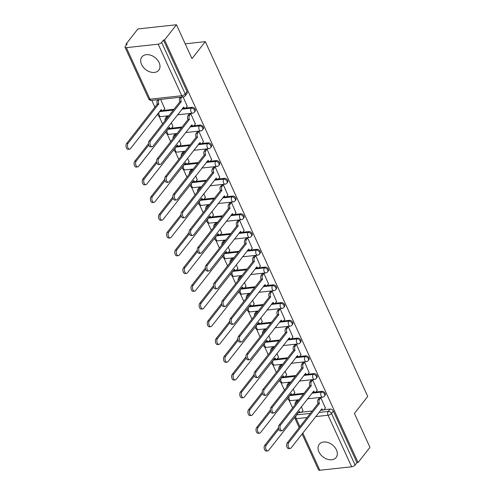 <?xml version="1.0" encoding="UTF-8"?>
<svg xmlns="http://www.w3.org/2000/svg" width="495" height="495" viewBox="0 0 495 495"><rect width="100%" height="100%" fill="white"/><g stroke="black" fill="none" stroke-linecap="round" stroke-linejoin="round"><path stroke-width="0.74" d="M141.57 64.505A10.729 7.617 -141.9 0 0 149.985 71.893A10.729 7.617 -141.9 0 0 158.784 70.166A10.729 7.617 -141.9 0 0 159.105 62.599A10.729 7.617 -141.9 0 0 150.69 55.211A10.729 7.617 -141.9 0 0 141.886 56.937A10.729 7.617 -141.9 0 0 141.57 64.505M318.904 451.836A10.729 7.617 -141.9 0 0 327.319 459.23A10.729 7.617 -141.9 0 0 336.117 457.498A10.729 7.617 -141.9 0 0 336.439 449.93A10.729 7.617 -141.9 0 0 328.024 442.542A10.729 7.617 -141.9 0 0 319.226 444.275A10.729 7.617 -141.9 0 0 318.904 451.836M195.104 111.288A2.753 1.955 -141.9 0 0 195.185 109.352A2.753 1.955 -141.9 0 0 191.899 107.316L191.243 108.158A2.753 1.955 38.1 0 1 194.529 110.187A2.753 1.955 38.1 0 1 194.448 112.13L195.104 111.288M203.235 129.04A2.753 1.955 -141.9 0 0 203.315 127.097A2.753 1.955 -141.9 0 0 200.023 125.068L199.367 125.909A2.753 1.955 38.1 0 1 202.659 127.939A2.753 1.955 38.1 0 1 202.573 129.882L203.235 129.04M211.359 146.792A2.753 1.955 -141.9 0 0 211.439 144.849A2.753 1.955 -141.9 0 0 208.154 142.82L207.492 143.661A2.753 1.955 38.1 0 1 210.783 145.691A2.753 1.955 38.1 0 1 210.703 147.628L211.359 146.792M219.489 164.544A2.753 1.955 -141.9 0 0 219.57 162.601A2.753 1.955 -141.9 0 0 216.278 160.572L215.622 161.407A2.753 1.955 38.1 0 1 218.914 163.443A2.753 1.955 38.1 0 1 218.827 165.379L219.489 164.544M227.613 182.29A2.753 1.955 -141.9 0 0 227.694 180.353A2.753 1.955 -141.9 0 0 224.408 178.324L223.746 179.159A2.753 1.955 38.1 0 1 227.038 181.195A2.753 1.955 38.1 0 1 226.958 183.131L227.613 182.29M235.738 200.042A2.753 1.955 -141.9 0 0 235.824 198.105A2.753 1.955 -141.9 0 0 232.532 196.07L231.877 196.911A2.753 1.955 38.1 0 1 235.168 198.94A2.753 1.955 38.1 0 1 235.082 200.883L235.738 200.042M243.868 217.794A2.753 1.955 -141.9 0 0 243.948 215.857A2.753 1.955 -141.9 0 0 240.657 213.821L240.001 214.663A2.753 1.955 38.1 0 1 243.292 216.692A2.753 1.955 38.1 0 1 243.212 218.635L243.868 217.794M251.992 235.546A2.753 1.955 -141.9 0 0 252.079 233.603A2.753 1.955 -141.9 0 0 248.787 231.573L248.131 232.415A2.753 1.955 38.1 0 1 251.417 234.444A2.753 1.955 38.1 0 1 251.336 236.381L251.992 235.546M260.123 253.298A2.753 1.955 -141.9 0 0 260.203 251.355A2.753 1.955 -141.9 0 0 256.911 249.325L256.255 250.167A2.753 1.955 38.1 0 1 259.547 252.196A2.753 1.955 38.1 0 1 259.467 254.133L260.123 253.298M268.247 271.05A2.753 1.955 -141.9 0 0 268.333 269.107A2.753 1.955 -141.9 0 0 265.042 267.077L264.386 267.913A2.753 1.955 38.1 0 1 267.671 269.948A2.753 1.955 38.1 0 1 267.591 271.885L268.247 271.05M276.377 288.795A2.753 1.955 -141.9 0 0 276.458 286.859A2.753 1.955 -141.9 0 0 273.166 284.829L272.51 285.665A2.753 1.955 38.1 0 1 275.802 287.694A2.753 1.955 38.1 0 1 275.721 289.637L276.377 288.795M284.501 306.547A2.753 1.955 -141.9 0 0 284.582 304.611A2.753 1.955 -141.9 0 0 281.296 302.575L280.64 303.416A2.753 1.955 38.1 0 1 283.926 305.446A2.753 1.955 38.1 0 1 283.845 307.389L284.501 306.547M292.632 324.299A2.753 1.955 -141.9 0 0 292.712 322.363A2.753 1.955 -141.9 0 0 289.42 320.327L288.764 321.168A2.753 1.955 38.1 0 1 292.056 323.198A2.753 1.955 38.1 0 1 291.97 325.141L292.632 324.299M300.756 342.051A2.753 1.955 -141.9 0 0 300.836 340.108A2.753 1.955 -141.9 0 0 297.551 338.079L296.889 338.92A2.753 1.955 38.1 0 1 300.18 340.95A2.753 1.955 38.1 0 1 300.1 342.887L300.756 342.051M308.88 359.803A2.753 1.955 -141.9 0 0 308.967 357.86A2.753 1.955 -141.9 0 0 305.675 355.831L305.019 356.666A2.753 1.955 38.1 0 1 308.311 358.702A2.753 1.955 38.1 0 1 308.224 360.638L308.88 359.803M317.01 377.549A2.753 1.955 -141.9 0 0 317.091 375.612A2.753 1.955 -141.9 0 0 313.799 373.583L313.143 374.418A2.753 1.955 38.1 0 1 316.435 376.454A2.753 1.955 38.1 0 1 316.354 378.39L317.01 377.549M325.135 395.301A2.753 1.955 -141.9 0 0 325.221 393.364A2.753 1.955 -141.9 0 0 321.929 391.328L321.274 392.17A2.753 1.955 38.1 0 1 324.559 394.199A2.753 1.955 38.1 0 1 324.479 396.142L325.135 395.301M176.468 24.75L191.992 58.657L205.307 41.648L367.742 396.433L354.426 413.449L369.951 447.356L358.071 462.534L164.588 39.928L176.468 24.75L137.913 28.939L126.027 44.117L126.404 44.946M151.779 100.361L154.96 107.31M159.05 116.245L162.552 123.892M167.174 133.996L170.676 141.644M175.304 151.748L178.806 159.396M183.428 169.494L186.931 177.148M191.559 187.246L195.061 194.9M199.683 204.998L203.185 212.646M207.813 222.75L211.315 230.398M215.938 240.502L219.44 248.15M224.062 258.254L227.57 265.902M232.192 276L235.694 283.654M240.316 293.752L243.818 301.406M248.447 311.504L251.949 319.151M256.571 329.255L260.073 336.903M264.701 347.007L268.203 354.655M272.825 364.753L276.328 372.407M280.956 382.505L284.458 390.159M289.08 400.257L292.582 407.905M126.027 44.117L127.153 43.999L125.303 46.363A2.753 1.139 -24.6 0 0 125.049 47.26A2.753 1.139 -24.6 0 0 126.355 47.644L158.165 44.185A2.753 1.139 -24.6 0 0 161.611 42.415L185.21 93.963A2.753 1.955 38.1 0 1 185.13 95.906L186.98 93.536A2.753 1.955 38.1 0 0 187.06 91.6L185.21 93.963A2.753 1.139 -24.6 0 1 181.764 95.733L158.165 44.185M164.588 39.928L163.461 40.052L161.611 42.415M307.073 417.526L296.239 418.702A2.753 1.565 -96.2 0 1 296.394 414.903A2.753 1.955 38.1 0 1 296.394 414.903L298.244 412.539A2.753 1.955 38.1 0 1 298.244 412.539L298.825 412.477M301.535 412.18L312.166 411.023M320.723 410.095L321.311 410.033M324.015 409.736L330.054 409.08L328.204 411.444A2.753 1.955 38.1 0 1 331.495 413.48L355.094 465.022A2.753 1.139 155.4 0 1 351.654 466.791L319.838 470.25A2.753 1.139 155.4 0 1 318.532 469.866L302.074 433.923M355.094 465.022L356.945 462.658L358.071 462.534M325.37 408.041L320.865 397.776L319.244 398.098M298.466 400.393L296.765 400.542M294.76 392.733L293.226 388.952M317.239 390.289L312.741 380.024L311.12 380.352M290.336 382.641L288.635 382.79M286.63 374.981L285.101 371.2M309.115 372.537L304.617 362.278L302.99 362.6M282.212 364.889L280.51 365.038M278.506 357.229L276.971 353.455M300.985 354.785L296.486 344.526L294.865 344.848M274.082 347.144L272.38 347.292M270.375 339.477L268.847 335.703M292.861 337.033L288.362 326.774L286.735 327.096M265.957 329.392L264.256 329.54M262.251 321.725L260.723 317.951M284.73 319.287L280.232 309.022L278.611 309.344M257.827 311.64L256.125 311.788M254.121 303.973L252.592 300.199M276.606 301.535L272.108 291.27L270.487 291.592M249.703 293.888L248.001 294.036M245.996 286.228L244.468 282.447M268.476 283.784L263.977 273.518L262.356 273.846M241.579 276.136L239.877 276.284M237.866 268.476L236.338 264.701M260.351 266.032L255.853 255.773L254.232 256.094M233.448 258.384L231.747 258.538M229.742 250.724L228.214 246.949M252.227 248.28L247.723 238.021L246.102 238.343M225.324 240.638L223.622 240.787M221.618 232.972L220.083 229.197M244.097 230.528L239.599 220.269L237.977 220.591M217.194 222.886L215.492 223.035M213.487 215.22L211.959 211.445M235.973 212.782L231.468 202.517L229.847 202.839M209.069 205.134L207.368 205.283M205.363 197.468L203.829 193.694M227.842 195.03L223.344 184.765L221.723 185.093M200.939 187.382L199.238 187.531M197.233 179.722L195.704 175.942M219.718 177.278L215.22 167.019L213.593 167.341M192.815 169.63L191.113 169.779M189.109 161.97L187.574 158.196M211.588 159.526L207.089 149.267L205.468 149.589M184.685 151.878L182.983 152.033M180.978 144.218L179.45 140.444M203.464 141.774L198.965 131.515L197.344 131.837M176.56 134.133L174.859 134.281M172.854 126.466L171.326 122.692M195.333 124.022L190.835 113.763L189.214 114.085M168.436 116.381L166.735 116.529M164.724 108.714L160.658 99.396M187.209 106.276L183.144 96.958M173.349 110.1L159.427 111.61A2.753 1.955 38.1 0 1 159.427 111.61L160.671 110.713M163.375 110.416L174.005 109.259M182.562 108.331L183.15 108.269M185.86 107.972L191.899 107.316M181.473 127.852L167.558 129.362A2.753 1.955 38.1 0 1 167.558 129.362L168.213 128.527A2.753 1.955 -141.9 0 0 168.207 128.527L168.795 128.459M171.505 128.168L182.129 127.011M190.693 126.083L191.28 126.021M193.984 125.724L200.023 125.068M175.676 147.114A2.753 1.955 38.1 0 1 175.682 147.114L176.338 146.273A2.753 1.955 -141.9 0 0 176.331 146.279L176.925 146.211M179.629 145.92L190.259 144.763M198.817 143.835L199.405 143.773M202.115 143.476L208.154 142.82M184.462 164.024A2.753 1.955 -141.9 0 1 184.468 164.024L185.05 163.963M187.76 163.672L198.384 162.515M206.941 161.587L207.535 161.519M210.239 161.228L216.278 160.572M205.858 181.102L191.936 182.618A2.753 1.955 38.1 0 1 191.936 182.618L192.592 181.776A2.753 1.955 -141.9 0 0 192.586 181.776L193.18 181.715M195.884 181.417L206.514 180.267M215.071 179.332L215.659 179.27M218.369 178.98L224.408 178.324M213.982 198.854L200.06 200.37L201.304 199.466M204.014 199.169L214.638 198.019M223.196 197.084L223.79 197.022M226.493 196.725L232.532 196.07M208.84 217.28A2.753 1.955 -141.9 0 1 208.847 217.28L209.428 217.218M212.138 216.921L222.769 215.764M231.326 214.836L231.914 214.774M234.624 214.477L240.657 213.821M230.237 234.358L216.315 235.868L217.559 234.964M220.263 234.673L230.893 233.516M239.45 232.588L240.038 232.526M242.748 232.229L248.787 231.573M238.361 252.11L224.445 253.619A2.753 1.955 38.1 0 1 224.445 253.619L225.101 252.778A2.753 1.955 -141.9 0 0 225.095 252.778L225.683 252.716M228.393 252.425L239.023 251.268M247.58 250.34L248.168 250.272M250.872 249.981L256.911 249.325M246.491 269.855L232.57 271.371A2.753 1.955 38.1 0 1 232.57 271.371L233.813 270.468M236.517 270.171L247.147 269.02M255.705 268.092L256.292 268.024M259.003 267.733L265.042 267.077M254.616 287.607L240.7 289.123A2.753 1.955 38.1 0 1 240.7 289.123L241.356 288.282A2.753 1.955 -141.9 0 0 241.35 288.282L241.937 288.22M244.648 287.923L255.272 286.772M263.835 285.838L264.423 285.776M267.127 285.485L273.166 284.829M262.746 305.359L248.824 306.869A2.753 1.955 38.1 0 1 248.824 306.869L250.068 305.972M252.772 305.675L263.402 304.518M271.959 303.59L272.547 303.528M275.257 303.231L281.296 302.575M270.87 323.111L256.948 324.621L257.61 323.786A2.753 1.955 -141.9 0 0 257.604 323.786L258.192 323.718M260.902 323.427L271.526 322.27M280.09 321.342L280.677 321.28M283.381 320.983L289.42 320.327M279.001 340.863L265.079 342.373A2.753 1.955 38.1 0 1 265.079 342.373L265.735 341.538A2.753 1.955 -141.9 0 0 265.728 341.538L266.322 341.47M269.026 341.179L279.656 340.022M288.214 339.094L288.802 339.032M291.512 338.735L297.551 338.079M287.125 358.615L273.203 360.125L273.865 359.283A2.753 1.955 -141.9 0 0 273.859 359.283L274.447 359.221M277.157 358.931L287.781 357.774M296.338 356.846L296.932 356.777M299.636 356.487L305.675 355.831M281.327 377.877A2.753 1.955 38.1 0 1 281.333 377.877L281.989 377.035A2.753 1.955 -141.9 0 0 281.983 377.035L282.571 376.973M285.281 376.676L295.911 375.526M304.468 374.597L305.056 374.529M307.766 374.239L313.799 373.583M303.379 394.113L289.457 395.629L290.701 394.725M293.405 394.428L304.035 393.278M312.593 392.343L313.18 392.281M315.89 391.984L321.929 391.328M185.204 43.832L205.307 41.648M302.884 410.479L301.356 406.704M163.461 40.052L187.06 91.6M356.945 462.658L333.345 411.116A2.753 1.955 -141.9 0 0 330.054 409.08M320.834 397.782L319.529 399.446A2.753 1.565 83.8 0 0 319.374 403.252L317.914 403.406A2.753 1.565 -96.2 0 1 318.068 399.607L319.374 397.943M319.454 403.419L288.703 442.709A3.162 1.801 83.8 0 0 288.263 446.335A3.162 1.801 83.8 0 0 290.243 448.47A3.162 1.801 83.8 0 0 291.097 447.944L321.929 408.827A2.753 1.565 83.8 0 0 323.421 410.033L321.96 410.194A2.753 1.565 -96.2 0 1 320.983 409.767M290.243 448.47L288.783 448.631A3.162 1.801 -96.2 0 1 286.803 446.49A3.162 1.801 -96.2 0 1 287.242 442.864L317.994 403.58M323.421 410.033A2.753 1.565 83.8 0 0 324.163 409.575L325.493 407.88M278.784 429.097L266.217 445.147A3.162 1.801 83.8 0 0 265.778 448.779A3.162 1.801 83.8 0 0 267.758 450.914A3.162 1.801 83.8 0 0 268.618 450.382L299.444 411.271A2.753 1.565 83.8 0 0 300.935 412.477A2.753 1.565 83.8 0 0 301.684 412.019L303.008 410.318M298.349 400.226L297.043 401.891A2.753 1.565 83.8 0 0 296.647 402.713M300.935 412.477L299.475 412.638A2.753 1.565 -96.2 0 1 298.497 412.205M267.758 450.914L266.298 451.069A3.162 1.801 -96.2 0 1 264.318 448.934A3.162 1.801 -96.2 0 1 264.757 445.308L278.506 427.748M295.094 404.7A2.753 1.565 -96.2 0 1 295.583 402.051L297.043 401.891M296.889 400.381L295.583 402.051M312.704 380.03L311.398 381.695A2.753 1.565 83.8 0 0 311.25 385.5L309.79 385.661A2.753 1.565 -96.2 0 1 309.938 381.855L311.244 380.191M311.324 385.667L280.572 424.957A3.162 1.801 83.8 0 0 280.133 428.583A3.162 1.801 83.8 0 0 282.113 430.718A3.162 1.801 83.8 0 0 282.973 430.192L313.799 391.075A2.753 1.565 83.8 0 0 315.29 392.281L313.83 392.442A2.753 1.565 -96.2 0 1 312.852 392.015M282.113 430.718L280.653 430.879A3.162 1.801 -96.2 0 1 278.673 428.744A3.162 1.801 -96.2 0 1 279.112 425.118L309.864 385.828M315.29 392.281A2.753 1.565 83.8 0 0 316.039 391.823L317.363 390.128M304.58 362.278L303.274 363.949A2.753 1.565 83.8 0 0 303.119 367.748L301.659 367.909A2.753 1.565 -96.2 0 1 301.814 364.103L303.119 362.439M303.2 367.921L272.448 407.206A3.162 1.801 83.8 0 0 272.009 410.831A3.162 1.801 83.8 0 0 273.989 412.966A3.162 1.801 83.8 0 0 274.843 412.44L305.675 373.323A2.753 1.565 83.8 0 0 307.166 374.536L305.706 374.69A2.753 1.565 -96.2 0 1 304.728 374.263M273.989 412.966L272.528 413.127A3.162 1.801 -96.2 0 1 270.548 410.992A3.162 1.801 -96.2 0 1 270.988 407.366L301.74 368.076M307.166 374.536A2.753 1.565 83.8 0 0 307.909 374.071L309.239 372.376M270.654 411.351L258.093 427.402A3.162 1.801 83.8 0 0 257.654 431.027A3.162 1.801 83.8 0 0 259.634 433.162A3.162 1.801 83.8 0 0 260.488 432.636L291.32 393.519A2.753 1.565 83.8 0 0 292.811 394.725A2.753 1.565 83.8 0 0 293.554 394.268L294.884 392.572M290.225 382.474L288.919 384.139A2.753 1.565 83.8 0 0 288.523 384.962M292.811 394.725L291.351 394.886A2.753 1.565 -96.2 0 1 290.373 394.459M259.634 433.162L258.173 433.317A3.162 1.801 -96.2 0 1 256.193 431.182A3.162 1.801 -96.2 0 1 256.633 427.556L270.375 409.996M286.97 386.948A2.753 1.565 -96.2 0 1 287.459 384.299L288.919 384.139M288.764 382.629L287.459 384.299M262.529 393.599L249.963 409.65A3.162 1.801 83.8 0 0 249.523 413.275A3.162 1.801 83.8 0 0 251.503 415.41A3.162 1.801 83.8 0 0 252.363 414.884L283.19 375.767A2.753 1.565 83.8 0 0 284.681 376.973A2.753 1.565 83.8 0 0 285.429 376.516L286.754 374.82M282.094 364.722L280.789 366.387A2.753 1.565 83.8 0 0 280.393 367.216M284.681 376.973L283.22 377.134A2.753 1.565 -96.2 0 1 282.243 376.707M251.503 415.41L250.043 415.571A3.162 1.801 -96.2 0 1 248.063 413.436A3.162 1.801 -96.2 0 1 248.502 409.804L262.251 392.244M278.84 369.196A2.753 1.565 -96.2 0 1 279.329 366.548L280.789 366.387M280.634 364.883L279.329 366.548M296.449 344.526L295.144 346.197A2.753 1.565 83.8 0 0 294.995 349.996L293.535 350.157A2.753 1.565 -96.2 0 1 293.683 346.351L294.989 344.687M295.07 350.169L264.324 389.454A3.162 1.801 83.8 0 0 263.878 393.079A3.162 1.801 83.8 0 0 265.858 395.214A3.162 1.801 83.8 0 0 266.718 394.688L297.545 355.571A2.753 1.565 83.8 0 0 299.036 356.784L297.575 356.938A2.753 1.565 -96.2 0 1 296.598 356.511M265.858 395.214L264.398 395.375A3.162 1.801 -96.2 0 1 262.418 393.24A3.162 1.801 -96.2 0 1 262.857 389.614L293.609 350.324M299.036 356.784A2.753 1.565 83.8 0 0 299.784 356.326L301.115 354.624M288.325 326.78L287.02 328.445A2.753 1.565 83.8 0 0 286.865 332.244L285.405 332.405A2.753 1.565 -96.2 0 1 285.559 328.606L286.865 326.935M286.945 332.417L256.193 371.702A3.162 1.801 83.8 0 0 255.754 375.334A3.162 1.801 83.8 0 0 257.734 377.468A3.162 1.801 83.8 0 0 258.588 376.936L289.42 337.819A2.753 1.565 83.8 0 0 290.912 339.032L289.451 339.193A2.753 1.565 -96.2 0 1 288.474 338.759M257.734 377.468L256.274 377.623A3.162 1.801 -96.2 0 1 254.294 375.488A3.162 1.801 -96.2 0 1 254.733 371.863L285.485 332.578M290.912 339.032A2.753 1.565 83.8 0 0 291.654 338.574L292.984 336.872M280.195 309.029L278.895 310.693A2.753 1.565 83.8 0 0 278.741 314.498L277.28 314.653A2.753 1.565 -96.2 0 1 277.429 310.854L278.735 309.183M278.821 314.665L248.069 353.956A3.162 1.801 83.8 0 0 247.624 357.582A3.162 1.801 83.8 0 0 249.61 359.716A3.162 1.801 83.8 0 0 250.464 359.191L281.296 320.073A2.753 1.565 83.8 0 0 282.787 321.28L281.321 321.441A2.753 1.565 -96.2 0 1 280.343 321.014M249.61 359.716L248.144 359.871A3.162 1.801 -96.2 0 1 246.163 357.736A3.162 1.801 -96.2 0 1 246.603 354.111L277.355 314.826M282.787 321.28A2.753 1.565 83.8 0 0 283.53 320.822L284.86 319.127M254.399 375.847L241.838 391.898A3.162 1.801 83.8 0 0 241.399 395.524A3.162 1.801 83.8 0 0 243.379 397.658A3.162 1.801 83.8 0 0 244.233 397.132L275.065 358.015A2.753 1.565 83.8 0 0 276.556 359.221A2.753 1.565 83.8 0 0 277.299 358.764L278.629 357.068M273.97 346.97L272.665 348.641A2.753 1.565 83.8 0 0 272.269 349.464M276.556 359.221L275.096 359.382A2.753 1.565 -96.2 0 1 274.119 358.955M243.379 397.658L241.919 397.819A3.162 1.801 -96.2 0 1 239.939 395.684A3.162 1.801 -96.2 0 1 240.378 392.059L254.127 374.492M270.716 351.444A2.753 1.565 -96.2 0 1 271.204 348.796L272.665 348.641M272.51 347.131L271.204 348.796M246.275 358.095L233.714 374.146A3.162 1.801 83.8 0 0 233.269 377.772A3.162 1.801 83.8 0 0 235.249 379.906A3.162 1.801 83.8 0 0 236.109 379.38L266.935 340.263A2.753 1.565 83.8 0 0 268.426 341.476A2.753 1.565 83.8 0 0 269.175 341.012L270.499 339.316M265.84 329.218L264.534 330.889A2.753 1.565 83.8 0 0 264.138 331.712M268.426 341.476L266.966 341.63A2.753 1.565 -96.2 0 1 265.988 341.204M235.249 379.906L233.788 380.067A3.162 1.801 -96.2 0 1 231.809 377.933A3.162 1.801 -96.2 0 1 232.248 374.307L245.996 356.74M262.585 333.692A2.753 1.565 -96.2 0 1 263.074 331.044L264.534 330.889M264.38 329.379L263.074 331.044M238.151 340.343L225.584 356.394A3.162 1.801 83.8 0 0 225.145 360.02A3.162 1.801 83.8 0 0 227.125 362.161A3.162 1.801 83.8 0 0 227.978 361.628L258.811 322.511A2.753 1.565 83.8 0 0 260.302 323.724A2.753 1.565 83.8 0 0 261.044 323.266L262.375 321.564M257.716 311.466L256.41 313.137A2.753 1.565 83.8 0 0 256.014 313.96M260.302 323.724L258.842 323.879A2.753 1.565 -96.2 0 1 257.864 323.452M227.125 362.161L225.664 362.315A3.162 1.801 -96.2 0 1 223.684 360.181A3.162 1.801 -96.2 0 1 224.124 356.555L237.872 338.995M254.461 315.946A2.753 1.565 -96.2 0 1 254.95 313.298L256.41 313.137M256.255 311.627L254.95 313.298M272.071 291.277L270.765 292.941A2.753 1.565 83.8 0 0 270.617 296.746L269.15 296.901A2.753 1.565 -96.2 0 1 269.305 293.102L270.61 291.437M270.691 296.913L239.939 336.204A3.162 1.801 83.8 0 0 239.5 339.83A3.162 1.801 83.8 0 0 241.48 341.965A3.162 1.801 83.8 0 0 242.34 341.439L273.166 302.321A2.753 1.565 83.8 0 0 274.657 303.528L273.197 303.689A2.753 1.565 -96.2 0 1 272.219 303.262M241.48 341.965L240.019 342.125A3.162 1.801 -96.2 0 1 238.039 339.991A3.162 1.801 -96.2 0 1 238.479 336.359L269.231 297.074M274.657 303.528A2.753 1.565 83.8 0 0 275.399 303.07L276.73 301.375M230.02 322.591L217.46 338.642A3.162 1.801 83.8 0 0 217.014 342.274A3.162 1.801 83.8 0 0 219 344.409A3.162 1.801 83.8 0 0 219.854 343.877L250.687 304.765A2.753 1.565 83.8 0 0 252.178 305.972A2.753 1.565 83.8 0 0 252.92 305.514L254.251 303.819M249.585 293.721L248.286 295.385A2.753 1.565 83.8 0 0 247.884 296.208M252.178 305.972L250.711 306.133A2.753 1.565 -96.2 0 1 249.734 305.7M219 344.409L217.534 344.563A3.162 1.801 -96.2 0 1 215.554 342.429A3.162 1.801 -96.2 0 1 215.993 338.803L229.742 321.243M246.331 298.194A2.753 1.565 -96.2 0 1 246.819 295.546L248.286 295.385M248.125 293.875L246.819 295.546M263.946 273.525L262.641 275.195A2.753 1.565 83.8 0 0 262.486 278.994L261.026 279.155A2.753 1.565 -96.2 0 1 261.174 275.35L262.48 273.685M262.567 279.168L231.815 318.452A3.162 1.801 83.8 0 0 231.375 322.078A3.162 1.801 83.8 0 0 233.355 324.213A3.162 1.801 83.8 0 0 234.209 323.687L265.042 284.569A2.753 1.565 83.8 0 0 266.533 285.776L265.066 285.937A2.753 1.565 -96.2 0 1 264.095 285.51M233.355 324.213L231.889 324.374A3.162 1.801 -96.2 0 1 229.909 322.239A3.162 1.801 -96.2 0 1 230.354 318.613L261.106 279.322M266.533 285.776A2.753 1.565 83.8 0 0 267.275 285.318L268.606 283.623M221.896 304.846L209.329 320.896A3.162 1.801 83.8 0 0 208.89 324.522A3.162 1.801 83.8 0 0 210.87 326.657A3.162 1.801 83.8 0 0 211.724 326.131L242.556 287.013A2.753 1.565 83.8 0 0 244.047 288.22A2.753 1.565 83.8 0 0 244.79 287.762L246.12 286.067M241.461 275.969L240.155 277.633A2.753 1.565 83.8 0 0 239.759 278.456M244.047 288.22L242.587 288.381A2.753 1.565 -96.2 0 1 241.61 287.954M210.87 326.657L209.41 326.818A3.162 1.801 -96.2 0 1 207.43 324.677A3.162 1.801 -96.2 0 1 207.869 321.051L221.618 303.491M238.206 280.442A2.753 1.565 -96.2 0 1 238.695 277.794L240.155 277.633M240.001 276.123L238.695 277.794M255.816 255.773L254.51 257.443A2.753 1.565 83.8 0 0 254.362 261.242L252.896 261.403A2.753 1.565 -96.2 0 1 253.05 257.598L254.356 255.934M254.436 261.416L223.684 300.7A3.162 1.801 83.8 0 0 223.245 304.326A3.162 1.801 83.8 0 0 225.225 306.461A3.162 1.801 83.8 0 0 226.085 305.935L256.911 266.817A2.753 1.565 83.8 0 0 258.402 268.03L256.942 268.185A2.753 1.565 -96.2 0 1 255.965 267.758M225.225 306.461L223.765 306.622A3.162 1.801 -96.2 0 1 221.785 304.487A3.162 1.801 -96.2 0 1 222.224 300.861L252.976 261.57M258.402 268.03A2.753 1.565 83.8 0 0 259.151 267.566L260.475 265.871M213.766 287.094L201.205 303.144A3.162 1.801 83.8 0 0 200.766 306.77A3.162 1.801 83.8 0 0 202.746 308.905A3.162 1.801 83.8 0 0 203.6 308.379L234.432 269.261A2.753 1.565 83.8 0 0 235.923 270.468A2.753 1.565 83.8 0 0 236.666 270.01L237.996 268.315M233.337 258.217L232.031 259.881A2.753 1.565 83.8 0 0 231.629 260.71M235.923 270.468L234.457 270.629A2.753 1.565 -96.2 0 1 233.485 270.202M202.746 308.905L201.279 309.066A3.162 1.801 -96.2 0 1 199.299 306.931A3.162 1.801 -96.2 0 1 199.745 303.299L213.487 285.739M230.082 262.69A2.753 1.565 -96.2 0 1 230.565 260.042L232.031 259.881M231.87 258.378L230.565 260.042M247.692 238.021L246.386 239.691A2.753 1.565 83.8 0 0 246.232 243.49L244.771 243.651A2.753 1.565 -96.2 0 1 244.926 239.852L246.232 238.182M246.312 243.664L215.56 282.948A3.162 1.801 83.8 0 0 215.121 286.574A3.162 1.801 83.8 0 0 217.101 288.715A3.162 1.801 83.8 0 0 217.955 288.183L248.787 249.065A2.753 1.565 83.8 0 0 250.278 250.278L248.818 250.433A2.753 1.565 -96.2 0 1 247.84 250.006M217.101 288.715L215.641 288.87A3.162 1.801 -96.2 0 1 213.654 286.735A3.162 1.801 -96.2 0 1 214.1 283.109L244.852 243.825M250.278 250.278A2.753 1.565 83.8 0 0 251.021 249.82L252.351 248.119M205.642 269.342L193.075 285.392A3.162 1.801 83.8 0 0 192.635 289.018A3.162 1.801 83.8 0 0 194.615 291.153A3.162 1.801 83.8 0 0 195.476 290.627L226.302 251.51A2.753 1.565 83.8 0 0 227.793 252.716A2.753 1.565 83.8 0 0 228.542 252.258L229.866 250.563M225.206 240.465L223.901 242.135A2.753 1.565 83.8 0 0 223.505 242.958M227.793 252.716L226.333 252.877A2.753 1.565 -96.2 0 1 225.355 252.45M194.615 291.153L193.155 291.314A3.162 1.801 -96.2 0 1 191.175 289.179A3.162 1.801 -96.2 0 1 191.615 285.553L205.363 267.987M221.952 244.938A2.753 1.565 -96.2 0 1 222.441 242.29L223.901 242.135M223.746 240.626L222.441 242.29M239.561 220.275L238.256 221.939A2.753 1.565 83.8 0 0 238.107 225.739L236.647 225.899A2.753 1.565 -96.2 0 1 236.796 222.1L238.101 220.43M238.182 225.912L207.43 265.196A3.162 1.801 83.8 0 0 206.99 268.828A3.162 1.801 83.8 0 0 208.97 270.963A3.162 1.801 83.8 0 0 209.831 270.431L240.657 231.32A2.753 1.565 83.8 0 0 242.148 232.526L240.688 232.687A2.753 1.565 -96.2 0 1 239.71 232.254M208.97 270.963L207.51 271.118A3.162 1.801 -96.2 0 1 205.53 268.983A3.162 1.801 -96.2 0 1 205.97 265.357L236.721 226.073M242.148 232.526A2.753 1.565 83.8 0 0 242.897 232.068L244.221 230.373M231.437 202.523L230.132 204.188A2.753 1.565 83.8 0 0 229.977 207.993L228.517 208.147A2.753 1.565 -96.2 0 1 228.671 204.348L229.977 202.678M230.057 208.16L199.306 247.451A3.162 1.801 83.8 0 0 198.866 251.076A3.162 1.801 83.8 0 0 200.846 253.211A3.162 1.801 83.8 0 0 201.7 252.685L232.532 213.568A2.753 1.565 83.8 0 0 234.024 214.774L232.563 214.935A2.753 1.565 -96.2 0 1 231.586 214.508M200.846 253.211L199.386 253.372A3.162 1.801 -96.2 0 1 197.406 251.231A3.162 1.801 -96.2 0 1 197.845 247.605L228.597 208.321M234.024 214.774A2.753 1.565 83.8 0 0 234.766 214.316L236.096 212.621M223.307 184.771L222.001 186.436A2.753 1.565 83.8 0 0 221.853 190.241L220.393 190.396A2.753 1.565 -96.2 0 1 220.541 186.596L221.847 184.932M221.927 190.408L191.181 229.699A3.162 1.801 83.8 0 0 190.736 233.324A3.162 1.801 83.8 0 0 192.716 235.459A3.162 1.801 83.8 0 0 193.576 234.933L224.402 195.816A2.753 1.565 83.8 0 0 225.893 197.022L224.433 197.183A2.753 1.565 -96.2 0 1 223.455 196.756M192.716 235.459L191.256 235.62A3.162 1.801 -96.2 0 1 189.276 233.485A3.162 1.801 -96.2 0 1 189.715 229.853L220.467 190.569M225.893 197.022A2.753 1.565 83.8 0 0 226.642 196.565L227.966 194.869M215.183 167.019L213.877 168.69A2.753 1.565 83.8 0 0 213.722 172.489L212.262 172.65A2.753 1.565 -96.2 0 1 212.417 168.845L213.722 167.18M213.803 172.662L183.051 211.947A3.162 1.801 83.8 0 0 182.612 215.572A3.162 1.801 83.8 0 0 184.592 217.707A3.162 1.801 83.8 0 0 185.446 217.181L216.278 178.064A2.753 1.565 83.8 0 0 217.769 179.27L216.309 179.431A2.753 1.565 -96.2 0 1 215.331 179.004M184.592 217.707L183.131 217.868A3.162 1.801 -96.2 0 1 181.151 215.733A3.162 1.801 -96.2 0 1 181.591 212.108L212.343 172.817M217.769 179.27A2.753 1.565 83.8 0 0 218.512 178.813L219.842 177.117M207.052 149.267L205.753 150.938A2.753 1.565 83.8 0 0 205.598 154.737L204.138 154.898A2.753 1.565 -96.2 0 1 204.287 151.093L205.592 149.428M205.679 154.91L174.927 194.195A3.162 1.801 83.8 0 0 174.481 197.821A3.162 1.801 83.8 0 0 176.461 199.955A3.162 1.801 83.8 0 0 177.321 199.429L208.147 160.312A2.753 1.565 83.8 0 0 209.639 161.525L208.178 161.679A2.753 1.565 -96.2 0 1 207.201 161.252M176.461 199.955L175.001 200.116A3.162 1.801 -96.2 0 1 173.021 197.981A3.162 1.801 -96.2 0 1 173.46 194.356L204.212 155.065M209.639 161.525A2.753 1.565 83.8 0 0 210.387 161.061L211.718 159.365M198.928 131.522L197.623 133.186A2.753 1.565 83.8 0 0 197.468 136.985L196.008 137.146A2.753 1.565 -96.2 0 1 196.162 133.347L197.468 131.676M197.548 137.158L166.796 176.443A3.162 1.801 83.8 0 0 166.357 180.069A3.162 1.801 83.8 0 0 168.337 182.21A3.162 1.801 83.8 0 0 169.191 181.677L200.023 142.56A2.753 1.565 83.8 0 0 201.514 143.773L200.054 143.927A2.753 1.565 -96.2 0 1 199.077 143.5M168.337 182.21L166.877 182.364A3.162 1.801 -96.2 0 1 164.897 180.23A3.162 1.801 -96.2 0 1 165.336 176.604L196.088 137.319M201.514 143.773A2.753 1.565 83.8 0 0 202.257 143.315L203.587 141.613M197.511 251.59L184.951 267.64A3.162 1.801 83.8 0 0 184.511 271.266A3.162 1.801 83.8 0 0 186.491 273.401A3.162 1.801 83.8 0 0 187.345 272.875L218.177 233.758A2.753 1.565 83.8 0 0 219.669 234.97A2.753 1.565 83.8 0 0 220.411 234.512L221.741 232.811M217.082 222.713L215.777 224.383A2.753 1.565 83.8 0 0 215.375 225.206M219.669 234.97L218.208 235.125A2.753 1.565 -96.2 0 1 217.231 234.698M186.491 273.401L185.031 273.562A3.162 1.801 -96.2 0 1 183.045 271.427A3.162 1.801 -96.2 0 1 183.49 267.801L197.233 250.235M213.828 227.186A2.753 1.565 -96.2 0 1 214.316 224.538L215.777 224.383M215.622 222.874L214.316 224.538M189.387 233.838L176.82 249.888A3.162 1.801 83.8 0 0 176.381 253.514A3.162 1.801 83.8 0 0 178.361 255.655A3.162 1.801 83.8 0 0 179.221 255.123L210.047 216.006A2.753 1.565 83.8 0 0 211.538 217.218A2.753 1.565 83.8 0 0 212.287 216.761L213.611 215.059M208.952 204.967L207.646 206.632A2.753 1.565 83.8 0 0 207.25 207.454M211.538 217.218L210.078 217.379A2.753 1.565 -96.2 0 1 209.1 216.946M178.361 255.655L176.901 255.81A3.162 1.801 -96.2 0 1 174.921 253.675A3.162 1.801 -96.2 0 1 175.36 250.049L189.109 232.489M205.697 209.441A2.753 1.565 -96.2 0 1 206.186 206.792L207.646 206.632M207.492 205.122L206.186 206.792M181.257 216.092L168.696 232.143A3.162 1.801 83.8 0 0 168.257 235.769A3.162 1.801 83.8 0 0 170.237 237.903A3.162 1.801 83.8 0 0 171.091 237.371L201.923 198.26A2.753 1.565 83.8 0 0 203.414 199.466A2.753 1.565 83.8 0 0 204.157 199.009L205.487 197.313M200.828 187.215L199.522 188.88A2.753 1.565 83.8 0 0 199.126 189.703M203.414 199.466L201.954 199.627A2.753 1.565 -96.2 0 1 200.976 199.194M170.237 237.903L168.776 238.058A3.162 1.801 -96.2 0 1 166.796 235.923A3.162 1.801 -96.2 0 1 167.236 232.297L180.978 214.737M197.573 191.689A2.753 1.565 -96.2 0 1 198.062 189.041L199.522 188.88M199.367 187.37L198.062 189.041M173.132 198.34L160.572 214.391A3.162 1.801 83.8 0 0 160.126 218.017A3.162 1.801 83.8 0 0 162.106 220.151A3.162 1.801 83.8 0 0 162.966 219.625L193.792 180.508A2.753 1.565 83.8 0 0 195.284 181.715A2.753 1.565 83.8 0 0 196.032 181.257L197.356 179.561M192.697 169.463L191.392 171.128A2.753 1.565 83.8 0 0 190.996 171.957M195.284 181.715L193.823 181.875A2.753 1.565 -96.2 0 1 192.846 181.448M162.106 220.151L160.646 220.312A3.162 1.801 -96.2 0 1 158.666 218.177A3.162 1.801 -96.2 0 1 159.105 214.545L172.854 196.985M189.443 173.937A2.753 1.565 -96.2 0 1 189.931 171.289L191.392 171.128M191.237 169.624L189.931 171.289M165.008 180.588L152.441 196.639A3.162 1.801 83.8 0 0 152.002 200.265A3.162 1.801 83.8 0 0 153.982 202.399A3.162 1.801 83.8 0 0 154.836 201.873L185.668 162.756A2.753 1.565 83.8 0 0 187.16 163.963A2.753 1.565 83.8 0 0 187.902 163.505L189.232 161.809M184.573 151.711L183.268 153.382A2.753 1.565 83.8 0 0 182.872 154.205M187.16 163.963L185.699 164.123A2.753 1.565 -96.2 0 1 184.722 163.697M153.982 202.399L152.522 202.56A3.162 1.801 -96.2 0 1 150.542 200.426A3.162 1.801 -96.2 0 1 150.981 196.8L164.73 179.233M181.319 156.185A2.753 1.565 -96.2 0 1 181.807 153.537L183.268 153.382M183.113 151.872L181.807 153.537M156.878 162.836L144.317 178.887A3.162 1.801 83.8 0 0 143.872 182.513A3.162 1.801 83.8 0 0 145.852 184.647A3.162 1.801 83.8 0 0 146.712 184.121L177.538 145.004A2.753 1.565 83.8 0 0 179.029 146.217A2.753 1.565 83.8 0 0 179.778 145.753L181.108 144.057M176.443 133.959L175.143 135.63A2.753 1.565 83.8 0 0 174.741 136.453M179.029 146.217L177.569 146.371A2.753 1.565 -96.2 0 1 176.591 145.945M145.852 184.647L144.392 184.808A3.162 1.801 -96.2 0 1 142.411 182.674A3.162 1.801 -96.2 0 1 142.851 179.048L156.599 161.481M173.188 138.433A2.753 1.565 -96.2 0 1 173.677 135.785L175.143 135.63M174.983 134.12L173.677 135.785M190.804 113.77L189.498 115.434A2.753 1.565 83.8 0 0 189.344 119.239L187.883 119.394A2.753 1.565 -96.2 0 1 188.032 115.595L189.338 113.924M189.424 119.406L158.672 158.697A3.162 1.801 83.8 0 0 158.233 162.323A3.162 1.801 83.8 0 0 160.213 164.458A3.162 1.801 83.8 0 0 161.067 163.925L191.899 124.814A2.753 1.565 83.8 0 0 193.39 126.021L191.924 126.182A2.753 1.565 -96.2 0 1 190.952 125.749M160.213 164.458L158.746 164.612A3.162 1.801 -96.2 0 1 156.767 162.478A3.162 1.801 -96.2 0 1 157.212 158.852L187.958 119.567M193.39 126.021A2.753 1.565 83.8 0 0 194.133 125.563L195.463 123.868M148.754 145.084L136.187 161.135A3.162 1.801 83.8 0 0 135.748 164.761A3.162 1.801 83.8 0 0 137.728 166.895A3.162 1.801 83.8 0 0 138.581 166.37L169.414 127.252A2.753 1.565 83.8 0 0 170.905 128.465A2.753 1.565 83.8 0 0 171.647 128.007L172.978 126.305M168.319 116.207L167.013 117.878A2.753 1.565 83.8 0 0 166.617 118.701M170.905 128.465L169.445 128.62A2.753 1.565 -96.2 0 1 168.467 128.193M137.728 166.895L136.267 167.056A3.162 1.801 -96.2 0 1 134.287 164.922A3.162 1.801 -96.2 0 1 134.727 161.296L148.475 143.736M165.064 120.687A2.753 1.565 -96.2 0 1 165.553 118.039L167.013 117.878M166.858 116.368L165.553 118.039M181.826 97.1L181.368 97.682A2.753 1.565 83.8 0 0 181.22 101.487L179.753 101.642A2.753 1.565 -96.2 0 1 179.908 97.843L180.366 97.255M181.294 101.654L150.542 140.945A3.162 1.801 83.8 0 0 150.103 144.571A3.162 1.801 83.8 0 0 152.083 146.706A3.162 1.801 83.8 0 0 152.943 146.18L183.769 107.062A2.753 1.565 83.8 0 0 185.26 108.269L183.8 108.43A2.753 1.565 -96.2 0 1 182.822 108.003M152.083 146.706L150.622 146.867A3.162 1.801 -96.2 0 1 148.642 144.732A3.162 1.801 -96.2 0 1 149.082 141.1L179.833 101.815M185.26 108.269A2.753 1.565 83.8 0 0 186.009 107.811L187.333 106.116M159.347 99.538L158.889 100.126A2.753 1.565 83.8 0 0 158.734 103.925L128.063 143.383A3.162 1.801 83.8 0 0 127.623 147.015A3.162 1.801 83.8 0 0 129.603 149.15A3.162 1.801 83.8 0 0 130.457 148.618L161.29 109.506A2.753 1.565 83.8 0 0 162.781 110.713A2.753 1.565 83.8 0 0 163.523 110.255L164.854 108.553M162.781 110.713L161.314 110.874A2.753 1.565 -96.2 0 1 160.343 110.441M129.603 149.15L128.137 149.304A3.162 1.801 -96.2 0 1 126.157 147.17A3.162 1.801 -96.2 0 1 126.602 143.544L157.274 104.086A2.753 1.565 -96.2 0 1 157.422 100.287L158.889 100.126M157.886 99.699L157.422 100.287M157.348 104.259L158.815 104.099M126.355 47.644L149.954 99.192L181.764 95.733A2.753 1.565 83.8 0 0 183.261 96.94A2.753 2.753 0 0 0 185.13 95.906M296.394 414.903L310.309 413.393M318.873 412.459L328.204 411.444A2.753 1.565 -96.2 0 0 328.055 415.249L315.631 416.598M294.686 417.081A2.753 2.753 0 0 0 294.933 418.325A2.753 1.139 155.4 0 0 296.239 418.702L299.896 426.696M302.785 433.007L319.838 470.25M351.654 466.791L328.055 415.249A2.753 1.139 -24.6 0 0 331.495 413.48L333.345 411.116M181.906 109.172L191.243 108.158A2.753 1.565 83.8 0 0 191.089 111.957A2.753 1.565 -96.2 0 0 192.58 113.169A2.753 2.753 0 0 0 194.448 112.13M190.031 126.924L199.367 125.909A2.753 1.565 83.8 0 0 199.213 129.709A2.753 1.565 -96.2 0 0 200.704 130.921A2.753 2.753 0 0 0 202.573 129.882M173.974 149.292A2.753 2.753 0 0 0 177.018 152.126A2.753 1.565 83.8 0 1 175.527 150.913A2.753 1.565 83.8 0 1 175.682 147.114L189.604 145.604M198.161 144.67L207.492 143.661A2.753 1.565 83.8 0 0 207.343 147.46A2.753 1.565 -96.2 0 0 208.834 148.667A2.753 2.753 0 0 0 210.703 147.628M184.468 164.024L183.806 164.866L197.728 163.356M206.285 162.422L215.622 161.407A2.753 1.565 83.8 0 0 215.467 165.212A2.753 1.565 -96.2 0 0 216.958 166.419A2.753 2.753 0 0 0 218.827 165.379M214.415 180.174L223.746 179.159A2.753 1.565 83.8 0 0 223.598 182.964A2.753 1.565 -96.2 0 0 225.089 184.171A2.753 2.753 0 0 0 226.958 183.131M222.54 197.926L231.877 196.911A2.753 1.565 83.8 0 0 231.722 200.71A2.753 1.565 -96.2 0 0 233.213 201.923A2.753 2.753 0 0 0 235.082 200.883M208.847 217.28L208.191 218.116L222.113 216.606M230.67 215.678L240.001 214.663A2.753 1.565 83.8 0 0 239.852 218.462A2.753 1.565 -96.2 0 0 241.343 219.675A2.753 2.753 0 0 0 243.212 218.635M238.794 233.43L248.131 232.415A2.753 1.565 83.8 0 0 247.976 236.214A2.753 1.565 -96.2 0 0 249.468 237.421A2.753 2.753 0 0 0 251.336 236.381M246.925 251.175L256.255 250.167A2.753 1.565 83.8 0 0 256.107 253.966A2.753 1.565 -96.2 0 0 257.598 255.172A2.753 2.753 0 0 0 259.467 254.133M255.049 268.927L264.386 267.913A2.753 1.565 83.8 0 0 264.231 271.718A2.753 1.565 -96.2 0 0 265.722 272.924A2.753 2.753 0 0 0 267.591 271.885M263.173 286.679L272.51 285.665A2.753 1.565 83.8 0 0 272.355 289.47A2.753 1.565 -96.2 0 0 273.846 290.676A2.753 2.753 0 0 0 275.721 289.637M271.303 304.431L280.64 303.416A2.753 1.565 83.8 0 0 280.486 307.216A2.753 1.565 -96.2 0 0 281.977 308.428A2.753 2.753 0 0 0 283.845 307.389M279.428 322.183L288.764 321.168A2.753 1.565 83.8 0 0 288.61 324.968A2.753 1.565 -96.2 0 0 290.101 326.18A2.753 2.753 0 0 0 291.97 325.141M287.558 339.929L296.889 338.92A2.753 1.565 83.8 0 0 296.74 342.719A2.753 1.565 -96.2 0 0 298.231 343.926A2.753 2.753 0 0 0 300.1 342.887M295.682 357.681L305.019 356.666A2.753 1.565 83.8 0 0 304.864 360.471A2.753 1.565 -96.2 0 0 306.356 361.678A2.753 2.753 0 0 0 308.224 360.638M279.626 380.049A2.753 2.753 0 0 0 282.67 382.889A2.753 1.565 83.8 0 1 281.179 381.676A2.753 1.565 83.8 0 1 281.333 377.877L295.255 376.361M303.812 375.433L313.143 374.418A2.753 1.565 83.8 0 0 312.995 378.223A2.753 1.565 -96.2 0 0 314.486 379.43A2.753 2.753 0 0 0 316.354 378.39M311.937 393.185L321.274 392.17A2.753 1.565 83.8 0 0 321.119 395.969A2.753 1.565 -96.2 0 0 322.61 397.182A2.753 2.753 0 0 0 324.479 396.142M289.457 395.629A2.753 1.565 83.8 0 0 289.309 399.428A2.753 1.565 83.8 0 0 290.8 400.634A2.753 2.753 0 0 1 287.75 397.801M208.185 218.116A2.753 1.955 38.1 0 1 208.191 218.116A2.753 1.565 83.8 0 0 208.036 221.921A2.753 1.565 83.8 0 0 209.527 223.127A2.753 2.753 0 0 1 206.483 220.294M183.806 164.866L183.806 164.866A2.753 1.565 83.8 0 0 183.657 168.665A2.753 1.565 83.8 0 0 185.149 169.878A2.753 2.753 0 0 1 182.104 167.044M273.203 360.125A2.753 1.565 83.8 0 0 273.054 363.924A2.753 1.565 83.8 0 0 274.546 365.137A2.753 2.753 0 0 1 271.495 362.303M265.079 342.373A2.753 1.565 83.8 0 0 264.924 346.178A2.753 1.565 83.8 0 0 266.415 347.385A2.753 2.753 0 0 1 263.371 344.551M256.948 324.621A2.753 1.565 83.8 0 0 256.8 328.426A2.753 1.565 83.8 0 0 258.291 329.633A2.753 2.753 0 0 1 255.247 326.799M248.824 306.869A2.753 1.565 83.8 0 0 248.669 310.674A2.753 1.565 83.8 0 0 250.161 311.881A2.753 2.753 0 0 1 247.116 309.047M240.7 289.123A2.753 1.565 83.8 0 0 240.545 292.922A2.753 1.565 83.8 0 0 242.036 294.129A2.753 2.753 0 0 1 238.992 291.295M232.57 271.371A2.753 1.565 83.8 0 0 232.421 275.171A2.753 1.565 83.8 0 0 233.912 276.383A2.753 2.753 0 0 1 230.862 273.549M224.445 253.619A2.753 1.565 83.8 0 0 224.291 257.419A2.753 1.565 83.8 0 0 225.782 258.631A2.753 2.753 0 0 1 222.738 255.797M216.315 235.868A2.753 1.565 83.8 0 0 216.167 239.673A2.753 1.565 83.8 0 0 217.658 240.879A2.753 2.753 0 0 1 214.607 238.046M200.06 200.37A2.753 1.565 83.8 0 0 199.912 204.169A2.753 1.565 83.8 0 0 201.403 205.376A2.753 2.753 0 0 1 198.353 202.542M191.936 182.618A2.753 1.565 83.8 0 0 191.782 186.417A2.753 1.565 83.8 0 0 193.273 187.63A2.753 2.753 0 0 1 190.228 184.79M167.558 129.362A2.753 1.565 83.8 0 0 167.403 133.167A2.753 1.565 83.8 0 0 168.894 134.374A2.753 2.753 0 0 1 165.85 131.54M159.427 111.61A2.753 1.565 83.8 0 0 159.272 115.415A2.753 1.565 83.8 0 0 160.764 116.622A2.753 2.753 0 0 1 157.719 113.788M151.445 100.398A2.753 1.565 83.8 0 1 149.954 99.192A2.753 1.139 155.4 0 1 148.649 98.808A2.753 2.753 0 0 0 151.445 100.398L183.261 96.94M319.374 403.252L317.914 403.406M319.529 399.446L318.068 399.607M288.703 442.709L287.242 442.864M264.757 445.308L266.217 445.147M311.25 385.5L309.79 385.661M311.398 381.695L309.938 381.855M280.572 424.957L279.112 425.118M303.119 367.748L301.659 367.909M303.274 363.949L301.814 364.103M272.448 407.206L270.988 407.366M256.633 427.556L258.093 427.402M248.502 409.804L249.963 409.65M294.995 349.996L293.535 350.157M295.144 346.197L293.683 346.351M264.324 389.454L262.857 389.614M286.865 332.244L285.405 332.405M287.02 328.445L285.559 328.606M256.193 371.702L254.733 371.863M278.741 314.498L277.28 314.653M278.895 310.693L277.429 310.854M248.069 353.956L246.603 354.111M240.378 392.059L241.838 391.898M232.248 374.307L233.714 374.146M224.124 356.555L225.584 356.394M270.617 296.746L269.15 296.901M270.765 292.941L269.305 293.102M239.939 336.204L238.479 336.359M215.993 338.803L217.46 338.642M262.486 278.994L261.026 279.155M262.641 275.195L261.174 275.35M231.815 318.452L230.354 318.613M207.869 321.051L209.329 320.896M254.362 261.242L252.896 261.403M254.51 257.443L253.05 257.598M223.684 300.7L222.224 300.861M199.745 303.299L201.205 303.144M246.232 243.49L244.771 243.651M246.386 239.691L244.926 239.852M215.56 282.948L214.1 283.109M191.615 285.553L193.075 285.392M238.107 225.739L236.647 225.899M238.256 221.939L236.796 222.1M207.43 265.196L205.97 265.357M229.977 207.993L228.517 208.147M230.132 204.188L228.671 204.348M199.306 247.451L197.845 247.605M221.853 190.241L220.393 190.396M222.001 186.436L220.541 186.596M191.181 229.699L189.715 229.853M213.722 172.489L212.262 172.65M213.877 168.69L212.417 168.845M183.051 211.947L181.591 212.108M205.598 154.737L204.138 154.898M205.753 150.938L204.287 151.093M174.927 194.195L173.46 194.356M197.468 136.985L196.008 137.146M197.623 133.186L196.162 133.347M166.796 176.443L165.336 176.604M183.49 267.801L184.951 267.64M175.36 250.049L176.82 249.888M167.236 232.297L168.696 232.143M159.105 214.545L160.572 214.391M150.981 196.8L152.441 196.639M142.851 179.048L144.317 178.887M189.344 119.239L187.883 119.394M189.498 115.434L188.032 115.595M158.672 158.697L157.212 158.852M134.727 161.296L136.187 161.135M181.22 101.487L179.753 101.642M181.368 97.682L179.908 97.843M150.542 140.945L149.082 141.1M157.274 104.086L158.734 103.925M126.602 143.544L128.063 143.383M322.61 397.182L307.525 398.821M298.968 399.75L290.8 400.634M314.486 379.43L299.401 381.07M290.843 381.998L282.67 382.889M306.356 361.678L291.27 363.318M282.713 364.246L274.546 365.137M298.231 343.926L283.146 345.566M274.589 346.494L266.415 347.385M290.101 326.18L275.022 327.814M266.459 328.748L258.291 329.633M281.977 308.428L266.892 310.068M258.334 310.996L250.161 311.881M273.846 290.676L258.767 292.316M250.204 293.244L242.036 294.129M265.722 272.924L250.637 274.564M242.08 275.492L233.912 276.383M257.598 255.172L242.513 256.812M233.956 257.74L225.782 258.631M249.468 237.421L234.383 239.06M225.825 239.995L217.658 240.879M241.343 219.675L226.258 221.308M217.701 222.243L209.527 223.127M233.213 201.923L218.128 203.563M209.571 204.491L201.403 205.376M225.089 184.171L210.004 185.811M201.446 186.739L193.273 187.63M216.958 166.419L201.873 168.059M193.316 168.987L185.149 169.878M208.834 148.667L193.749 150.307M185.192 151.235L177.018 152.126M200.704 130.921L185.625 132.555M177.062 133.489L168.894 134.374M192.58 113.169L177.495 114.809M168.937 115.737L160.764 116.622M125.049 47.26L148.649 98.808M294.933 418.325L299.184 427.606"/></g></svg>
